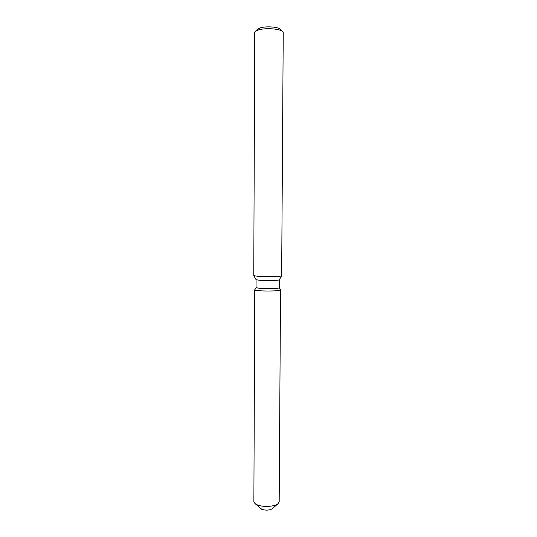 <?xml version="1.0" encoding="UTF-8"?>
<svg xmlns="http://www.w3.org/2000/svg" width="537" height="537" viewBox="0 0 537 537"><rect width="100%" height="100%" fill="white"/><g stroke="black" fill="none" stroke-linecap="round" stroke-linejoin="round"><path stroke-width="0.81" d="M272.387 508.667C269.581 510.331 266.09 510.573 261.908 509.378L260.599 508.606M256.082 279.69L259.337 280.254C265.828 280.817 279.334 280.515 279.294 279.811L279.26 287.745C279.777 288.577 265.956 288.98 259.297 288.315L256.042 287.624L256.075 279.67L253.759 275.622L254.726 32.475L255.216 31.488L258.727 29.824C265.828 27.696 280.522 28.823 282.764 31.629L283.241 32.623L281.65 275.81C281.75 276.589 265.466 276.924 257.659 276.287L253.773 275.662M258.351 290.638C255.807 290.389 254.612 290.101 254.76 289.785L258.351 290.638C265.963 291.43 281.757 290.906 280.515 289.92L280.536 289.98C281.12 290.94 265.741 291.41 258.351 290.638M282.697 31.562L280.408 29.3C278.515 26.951 266.399 26.018 260.512 27.79L257.592 29.179L255.283 31.421M280.536 289.98L279.18 501.692L278.112 503.612L272.333 508.707C269.5 510.338 266.03 510.566 261.908 509.378L254.927 503.491L253.873 501.558L254.739 289.846M278.112 503.612C274.951 506.639 263.177 507.398 257.404 504.914L254.927 503.491M256.042 287.597L254.76 289.785M279.294 279.811L281.65 275.81M279.26 287.718L280.515 289.92"/></g></svg>
